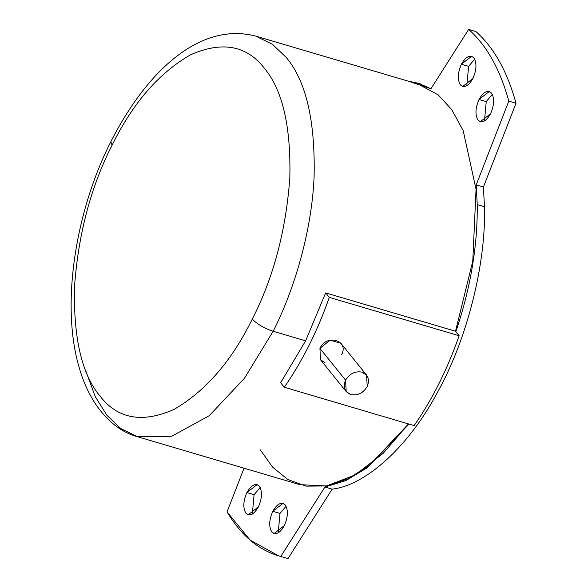 <?xml version="1.0" encoding="UTF-8"?>
<svg xmlns="http://www.w3.org/2000/svg" width="588" height="588" viewBox="0 0 588 588"><rect width="100%" height="100%" fill="white"/><g stroke="black" fill="none" stroke-linecap="round" stroke-linejoin="round"><path stroke-width="0.88" d="M366.589 375.129L340.864 343.245L330.008 340.187L319.945 348.419L345.568 380.164C349.647 373.593 355.13 370.918 362.01 372.13L366.589 375.129L367.213 386.559C363.127 393.129 357.644 395.805 350.764 394.592L346.185 391.593L345.568 380.164L319.945 348.419L320.46 359.709L325.002 362.671M438.148 94.83L451.775 109.655L463.204 130.661L476.052 189.321L472.781 261.065L455.516 331.242L472.781 261.065L476.052 189.321L463.204 130.661L451.775 109.655L438.148 94.83L418.09 84.062L255.765 36.118L272.487 44.335L286.231 57.448C306.069 81.041 315.359 120.871 314.095 176.937C311.802 230.783 294.404 289.605 273.141 331.264C294.404 289.605 311.802 230.783 314.095 176.937C315.359 120.871 306.069 81.041 286.231 57.448L272.487 44.335L255.765 36.118C200.471 21.66 147.206 70.259 110.853 141.686C74.441 213.4 60.821 307.201 79.424 368.345C90.207 405.896 113.161 430.387 137.445 436.722L171.755 436.245L209.269 415.679L244.498 378.238L273.141 331.264C264.027 328.192 257.088 324.128 252.303 319.071C231.584 361.223 205.381 391.387 173.695 409.579C142.215 423.367 117.673 418.899 100.056 396.15C81.872 374.534 73.36 338.041 74.522 286.665C78.336 233.943 90.846 186.8 112.051 145.251C90.846 186.8 78.336 233.943 74.522 286.665C73.36 338.041 81.872 374.534 100.056 396.15C117.673 418.899 142.215 423.367 173.695 409.579C205.381 391.387 231.584 361.223 252.303 319.071C273.508 277.514 286.018 230.371 289.833 177.649C290.994 126.28 282.483 89.78 264.299 68.164C246.681 45.423 222.132 40.947 190.659 54.743C158.973 72.927 132.763 103.098 112.051 145.251L110.853 141.686L112.051 145.251C132.763 103.098 158.973 72.927 190.659 54.743C222.132 40.947 246.681 45.423 264.299 68.164C282.483 89.78 290.994 126.28 289.833 177.649C286.018 230.371 273.508 277.514 252.303 319.071C257.088 324.128 264.027 328.192 273.141 331.264L305.606 340.856L280.652 382.751L305.606 340.856L273.141 331.264L244.498 378.238L209.269 415.679L171.755 436.245L137.445 436.722L120.724 428.505L106.987 415.393L95.241 396.584L86.061 371.609M137.445 436.722L299.777 484.659L326.436 485.953L355.093 475.038L383.185 453.348L408.484 423.933L369.337 465.395L347.846 478.882L326.384 485.96L306.061 486.122L287.863 479.543L272.501 467.048L260.344 449.894M408.756 81.306L418.333 83.224L430.945 88.744L408.756 81.306M421.905 84.415L418.333 83.224M477.235 204.595L484.453 206.726L483.424 187.013L476.214 184.882L477.235 204.595L476.214 184.882L508.796 101.121C500.087 69.333 486.702 45.43 468.658 29.4L430.945 88.744L468.658 29.4C486.702 45.43 500.087 69.333 508.796 101.121L516.007 103.253L483.424 187.013L484.453 206.726C486.188 263.299 467.195 338.798 438.031 391.299C409.814 445.197 366.493 485.225 332.124 489.157L287.988 558.6L280.77 556.469L324.907 487.026L345.795 480.639L367.485 467.6L408.998 424.088L367.485 467.6L345.795 480.639L324.907 487.026L332.124 489.157C366.493 485.225 409.814 445.197 438.031 391.299C467.195 338.798 486.188 263.299 484.453 206.726L477.235 204.595C477.691 245.799 470.562 288.157 455.847 331.654C470.562 288.157 477.691 245.799 477.235 204.595M252.318 514.103L254.097 494.706L246.879 492.575C243.175 501.16 242.851 508.032 245.894 513.199L248.187 514.801L258.411 506.863C253.972 514.537 249.804 516.646 245.894 513.199C242.851 508.032 243.175 501.16 246.879 492.575C251.319 484.902 255.493 482.792 259.396 486.239C262.439 491.406 262.116 498.279 258.411 506.863C262.116 498.279 262.439 491.406 259.396 486.239L257.103 484.63L246.879 492.575L254.097 494.706L252.318 514.103M466.813 85.767L468.592 66.37L461.374 64.239C457.67 72.824 457.339 79.696 460.389 84.863L462.683 86.473L472.899 78.527C468.467 86.201 464.292 88.318 460.389 84.863C457.339 79.696 457.67 72.824 461.374 64.239C465.814 56.566 469.981 54.456 473.891 57.903C476.934 63.07 476.603 69.943 472.899 78.527C476.603 69.943 476.934 63.07 473.891 57.903L471.591 56.301L461.374 64.239L468.592 66.37L466.813 85.767M278.22 532.846L279.998 513.456L272.781 511.325C269.076 519.91 268.745 526.782 271.796 531.949L274.089 533.551L284.313 525.613C279.873 533.287 275.699 535.396 271.796 531.949C268.745 526.782 269.076 519.91 272.781 511.325C277.22 503.651 281.387 501.535 285.298 504.989C288.341 510.156 288.017 517.028 284.313 525.613C288.017 517.028 288.341 510.156 285.298 504.989L283.004 503.379L272.781 511.325L279.998 513.456L278.22 532.846M484.461 120.988L486.239 101.599L479.022 99.468C475.317 108.045 474.994 114.925 478.037 120.084L480.33 121.694L490.554 113.749C486.114 121.429 481.947 123.539 478.037 120.084C474.994 114.925 475.317 108.045 479.022 99.468C483.461 91.794 487.636 89.677 491.539 93.132C494.589 98.292 494.258 105.171 490.554 113.749C494.258 105.171 494.589 98.292 491.539 93.132L489.245 91.522L479.022 99.468L486.239 101.599L484.461 120.988M455.516 331.242L459.147 335.748C447.262 369.558 432.261 399.509 414.15 425.602L284.291 387.249C302.401 361.157 317.402 331.206 329.287 297.388L325.649 292.89L455.516 331.242L325.649 292.89L305.606 340.856L325.649 292.89L329.287 297.388L459.147 335.748L455.516 331.242M244.042 468.202L227.056 511.869C241.183 535.719 259.087 550.588 280.77 556.469L278.734 555.903L250.201 540.188L227.056 511.869L244.042 468.202M278.734 555.903L283.93 557.402M492.325 94.359L486.239 101.599L492.325 94.359M286.084 506.217L279.998 513.456L286.084 506.217M474.678 59.138L468.592 66.37L474.678 59.138M260.183 487.467L254.097 494.706L260.183 487.467M475.868 31.531C493.92 47.562 507.297 71.464 516.007 103.253C507.297 71.464 493.92 47.562 475.868 31.531L468.658 29.4L475.868 31.531M476.214 184.882L508.796 101.121L516.007 103.253L483.424 187.013L476.214 184.882M332.124 489.157L287.988 558.6L280.77 556.469L324.907 487.026L332.124 489.157M280.652 382.751L284.291 387.249L280.652 382.751M367.213 386.559C369.911 379.583 368.184 374.769 362.01 372.13C355.13 370.918 349.647 373.593 345.568 380.164C342.863 387.147 344.597 391.953 350.764 394.592C357.644 395.805 363.127 393.129 367.213 386.559M319.945 348.419C326.384 333.536 349.353 340.32 341.591 354.807M284.291 387.249L414.15 425.602C432.261 399.509 447.262 369.558 459.147 335.748L329.287 297.388C317.402 331.206 302.401 361.157 284.291 387.249M346.185 391.593L320.46 359.709"/></g></svg>

